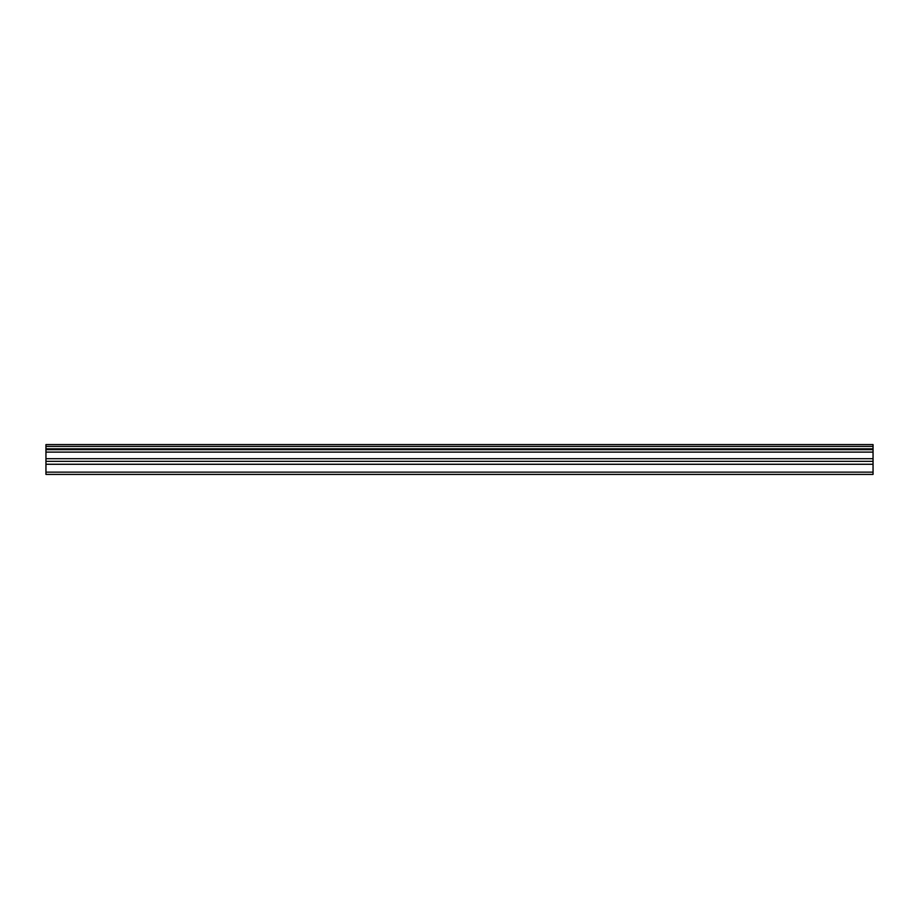 <?xml version="1.0" encoding="UTF-8"?>
<svg xmlns="http://www.w3.org/2000/svg" width="919" height="919" viewBox="0 0 919 919"><rect width="100%" height="100%" fill="white"/><g stroke="black" fill="none" stroke-linecap="round" stroke-linejoin="round"><path stroke-width="1.38" d="M45.95 472.136L45.95 444.589L873.05 444.589L873.05 474.411L45.95 474.411L45.95 472.136L873.05 472.136M45.95 464.267L873.05 464.267M45.95 452.114L873.05 452.114M45.95 449.678L873.05 449.678M873.05 446.439L45.95 446.439M45.95 448.84L873.05 448.84M873.05 458.696L45.95 458.696M45.95 461.338L873.05 461.338"/></g></svg>
